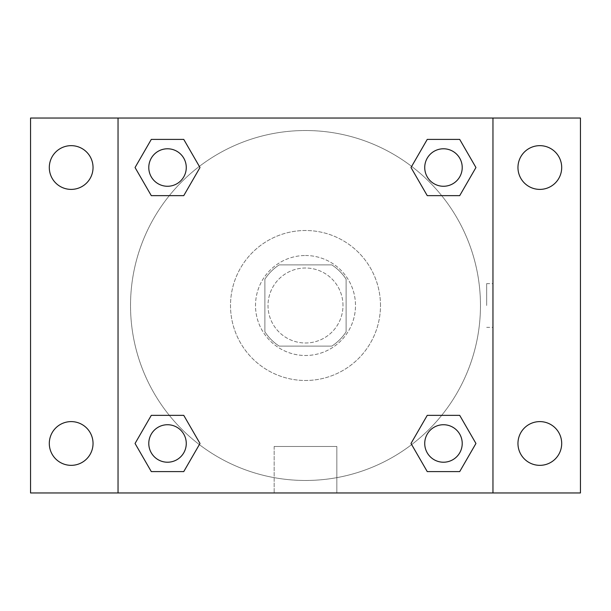 <?xml version="1.0" encoding="UTF-8"?>
<svg xmlns="http://www.w3.org/2000/svg" width="611" height="611" viewBox="0 0 611 611"><rect width="100%" height="100%" fill="white"/><g stroke="black" fill="none" stroke-linecap="round" stroke-linejoin="round"><path stroke-width="0.46" stroke-dasharray="3.06 2.29" d="M342.992 305.5A37.492 37.492 0 0 0 286.75 273.033A37.492 37.492 0 0 0 286.75 337.967A37.492 37.492 0 0 0 342.992 305.5A37.492 37.492 0 0 0 286.75 273.033A37.492 37.492 0 0 0 286.75 337.967A37.492 37.492 0 0 0 342.992 305.5M331.804 346.116L279.196 346.116A48.391 48.391 0 0 1 264.884 331.804L264.884 279.196A48.391 48.391 0 0 1 279.196 264.884L331.804 264.884A48.391 48.391 0 0 1 346.116 279.196L346.116 331.804A48.391 48.391 0 0 1 331.804 346.116L279.196 346.116A48.391 48.391 0 0 1 264.884 331.804L264.884 279.196A48.391 48.391 0 0 1 279.196 264.884L331.804 264.884A48.391 48.391 0 0 1 346.116 279.196L346.116 331.804A48.391 48.391 0 0 1 331.804 346.116M305.5 255.513A49.987 49.987 0 0 1 348.797 330.498A49.987 49.987 0 0 1 262.203 330.498A49.987 49.987 0 0 1 305.5 255.513A49.987 49.987 0 0 0 255.513 305.5A49.987 49.987 0 0 0 305.5 355.487A49.987 49.987 0 0 0 355.487 305.5A49.987 49.987 0 0 0 305.5 255.513M380.485 305.5A74.985 74.985 0 0 0 268.008 240.558A74.985 74.985 0 0 0 268.008 370.442A74.985 74.985 0 0 0 380.485 305.5A74.985 74.985 0 0 0 268.008 240.558A74.985 74.985 0 0 0 268.008 370.442A74.985 74.985 0 0 0 380.485 305.5M71.166 465.345A21.874 21.874 0 0 0 90.107 432.542A21.874 21.874 0 0 0 52.225 432.542A21.874 21.874 0 0 0 71.166 465.345M539.834 465.345A21.874 21.874 0 0 0 558.775 432.542A21.874 21.874 0 0 0 520.893 432.542A21.874 21.874 0 0 0 539.834 465.345M539.834 189.395A21.874 21.874 0 0 0 558.775 156.592A21.874 21.874 0 0 0 520.893 156.592A21.874 21.874 0 0 0 539.834 189.395M71.166 189.395A21.874 21.874 0 0 0 90.107 156.592A21.874 21.874 0 0 0 52.225 156.592A21.874 21.874 0 0 0 71.166 189.395M30.55 118.038L580.45 118.038L580.45 492.962L30.55 492.962L30.55 118.038M118.038 118.038L492.962 118.038L492.962 492.962L118.038 492.962L118.038 118.038L492.962 118.038L492.962 492.962L118.038 492.962L118.038 118.038L118.038 492.962M327.374 118.038L283.626 118.045L327.374 118.038M336.844 492.962L274.156 492.962L336.844 492.962L274.156 492.962L336.844 492.962L336.844 446.473L274.156 446.473L336.844 446.473L274.156 446.473L336.844 446.473L336.844 492.962M480.467 305.5A174.967 174.967 0 0 0 218.012 153.972A174.967 174.967 0 0 0 218.012 457.028A174.967 174.967 0 0 0 480.467 305.5A174.967 174.967 0 0 0 218.012 153.972A174.967 174.967 0 0 0 218.012 457.028A174.967 174.967 0 0 0 480.467 305.5M186.271 443.471A18.75 18.75 0 0 0 158.15 427.242A18.75 18.75 0 0 0 158.15 459.709A18.75 18.75 0 0 0 186.271 443.471A18.75 18.75 0 0 0 158.15 427.242A18.75 18.75 0 0 0 158.15 459.709A18.75 18.75 0 0 0 186.271 443.471A18.75 18.75 0 0 0 158.15 427.242A18.75 18.75 0 0 0 158.15 459.709A18.75 18.75 0 0 0 186.271 443.471M462.222 167.529A18.75 18.75 0 0 0 434.1 151.291A18.75 18.75 0 0 0 434.1 183.758A18.75 18.75 0 0 0 462.222 167.529A18.75 18.75 0 0 0 434.1 151.291A18.75 18.75 0 0 0 434.1 183.758A18.75 18.75 0 0 0 462.222 167.529A18.75 18.75 0 0 0 434.1 151.291A18.75 18.75 0 0 0 434.1 183.758A18.75 18.75 0 0 0 462.222 167.529M186.271 167.529A18.75 18.75 0 0 0 158.15 151.291A18.75 18.75 0 0 0 158.15 183.758A18.75 18.75 0 0 0 186.271 167.529A18.75 18.75 0 0 0 158.15 151.291A18.75 18.75 0 0 0 158.15 183.758A18.75 18.75 0 0 0 186.271 167.529A18.75 18.75 0 0 0 158.15 151.291A18.75 18.75 0 0 0 158.15 183.758A18.75 18.75 0 0 0 186.271 167.529M424.729 443.471A18.75 18.75 0 0 1 452.85 427.242A18.75 18.75 0 0 1 452.85 459.709A18.75 18.75 0 0 1 424.729 443.471A18.75 18.75 0 0 1 452.85 427.242A18.75 18.75 0 0 1 452.85 459.709A18.75 18.75 0 0 1 424.729 443.471M118.038 305.5L118.038 283.626L118.045 305.5M492.962 305.5L492.962 283.626L492.955 305.5M486.669 305.5L486.669 283.626L486.669 305.5M492.962 118.038L492.962 492.962M151.291 471.593L135.054 443.471L151.291 415.358L135.054 443.471L151.291 471.593M183.758 415.358L199.996 443.471L183.758 471.593L199.996 443.471L183.758 415.358M427.242 195.642L411.004 167.529L427.242 139.407L411.004 167.529L427.242 195.642M459.709 139.407L475.946 167.529L459.709 195.642L475.946 167.529L459.709 139.407M151.291 195.642L135.054 167.529L151.291 139.407L135.054 167.529L151.291 195.642M183.758 139.407L199.996 167.529L183.758 195.642L199.996 167.529L183.758 139.407M427.242 471.593L411.004 443.471L427.242 415.358L411.004 443.471L427.242 471.593M459.709 415.358L475.946 443.471L459.709 471.593L475.946 443.471L459.709 415.358M462.222 443.471A18.75 18.75 0 0 0 434.1 427.242A18.75 18.75 0 0 0 434.1 459.709A18.75 18.75 0 0 0 462.222 443.471M486.669 327.374L492.962 327.374M486.669 283.626L492.962 283.626M274.156 446.473L274.156 492.962L274.156 446.473"/><path stroke-width="0.92" d="M30.55 118.038L580.45 118.038L580.45 492.962L30.55 492.962L30.55 118.038M539.834 145.655A21.874 21.874 0 0 1 561.7 167.529A21.874 21.874 0 0 1 539.834 189.395A21.874 21.874 0 0 1 517.96 167.529A21.874 21.874 0 0 1 539.834 145.655M539.834 421.605A21.874 21.874 0 0 1 561.7 443.471A21.874 21.874 0 0 1 539.834 465.345A21.874 21.874 0 0 1 517.96 443.471A21.874 21.874 0 0 1 539.834 421.605M71.166 421.605A21.874 21.874 0 0 1 93.04 443.471A21.874 21.874 0 0 1 71.166 465.345A21.874 21.874 0 0 1 49.3 443.471A21.874 21.874 0 0 1 71.166 421.605M71.166 145.655A21.874 21.874 0 0 1 93.04 167.529A21.874 21.874 0 0 1 71.166 189.395A21.874 21.874 0 0 1 49.3 167.529A21.874 21.874 0 0 1 71.166 145.655M151.291 415.358L183.758 415.358L199.996 443.471L183.758 471.593L151.291 471.593L135.054 443.471L151.291 415.358L183.758 415.358L151.291 415.358M427.242 139.407L459.709 139.407L475.946 167.529L459.709 195.642L427.242 195.642L411.004 167.529L427.242 139.407L459.709 139.407L427.242 139.407M118.038 492.962L118.038 118.038M492.962 118.038L492.962 492.962M151.291 139.407L183.758 139.407L199.996 167.529L183.758 195.642L151.291 195.642L135.054 167.529L151.291 139.407L183.758 139.407L151.291 139.407M427.242 415.358L459.709 415.358L475.946 443.471L459.709 471.593L427.242 471.593L411.004 443.471L427.242 415.358L459.709 415.358L427.242 415.358M459.709 471.593L427.242 471.593L459.709 471.593M462.222 443.471A18.75 18.75 0 0 0 434.1 427.242A18.75 18.75 0 0 0 434.1 459.709A18.75 18.75 0 0 0 462.222 443.471M183.758 471.593L151.291 471.593L183.758 471.593M186.271 443.471A18.75 18.75 0 0 0 158.15 427.242A18.75 18.75 0 0 0 158.15 459.709A18.75 18.75 0 0 0 186.271 443.471M459.709 195.642L427.242 195.642L459.709 195.642M462.222 167.529A18.75 18.75 0 0 0 434.1 151.291A18.75 18.75 0 0 0 434.1 183.758A18.75 18.75 0 0 0 462.222 167.529M183.758 195.642L151.291 195.642L183.758 195.642M186.271 167.529A18.75 18.75 0 0 0 158.15 151.291A18.75 18.75 0 0 0 158.15 183.758A18.75 18.75 0 0 0 186.271 167.529"/></g></svg>
